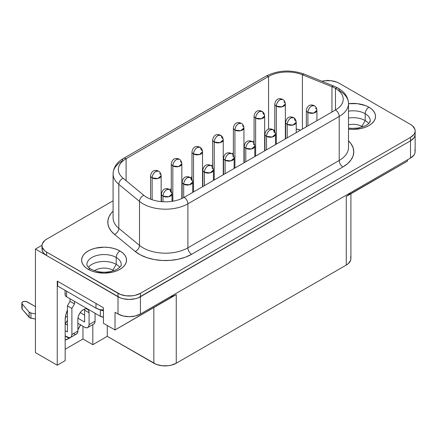 <?xml version="1.0" encoding="UTF-8"?>
<svg xmlns="http://www.w3.org/2000/svg" width="437" height="437" viewBox="0 0 437 437"><rect width="100%" height="100%" fill="white"/><g stroke="black" fill="none" stroke-linecap="round" stroke-linejoin="round"><path stroke-width="0.66" d="M375.536 116.395A22.456 12.968 0 0 0 368.959 107.229A22.456 12.968 180 0 1 375.536 116.389A22.456 12.968 180 0 1 348.502 129.084L353.074 129.357L361.672 128.369L365.556 127.172L368.959 125.556L371.75 123.595L373.826 121.349L375.104 118.919L375.536 116.389L375.104 113.86L373.826 111.43L371.75 109.184L368.959 107.223A22.456 12.968 0 0 0 348.502 103.706A22.456 12.968 180 0 1 368.959 107.223L365.556 105.607L357.455 103.673L348.502 103.695A22.456 12.968 0 0 1 368.959 107.229A5.282 3.054 120 0 0 365.217 113.702A5.282 3.054 -60 0 1 368.959 107.229L368.959 107.229A22.456 12.968 0 0 1 375.536 116.395M370.095 122.043A17.174 9.914 180 0 0 365.217 113.702L365.217 120.596A17.174 9.914 0 0 0 348.502 118.05A17.174 9.914 180 0 1 365.217 120.596L361.858 126.419A12.416 7.167 0 0 0 348.502 124.824A12.416 7.167 180 0 1 361.858 126.419L361.858 127.172L361.858 126.419A12.416 7.167 180 0 1 362.65 126.921A12.416 7.167 0 0 0 361.858 126.419L365.217 120.596A17.174 9.914 180 0 1 368.724 123.524A17.174 9.914 0 0 0 365.217 120.596L365.217 113.702A17.174 9.914 180 0 0 348.502 111.156A17.174 9.914 180 0 1 365.217 113.702A17.174 9.914 180 0 1 370.248 120.71L369.522 122.606L367.932 124.217L365.37 125.812L358.138 128.003L352.249 128.385L348.502 128.079M88.203 269.323A5.282 3.054 -60 0 1 90.836 269.066C87.482 266.958 86.673 265.084 86.897 264.472A17.174 9.914 180 0 1 97.5 255.312A17.174 9.914 180 0 1 116.215 257.464A5.282 3.054 -60 0 1 119.957 250.991A22.456 12.968 0 0 1 126.533 260.152L126.102 257.622L124.824 255.186L122.748 252.947L119.957 250.98A22.456 12.968 180 0 1 126.533 260.152A22.456 12.968 180 0 1 112.67 272.131A22.456 12.968 180 0 1 88.192 269.318A22.456 12.968 180 0 1 81.615 260.152L82.047 262.681L83.325 265.112L85.401 267.351L88.192 269.318L91.595 270.929L95.479 272.131L104.072 273.114L112.67 272.131L116.548 270.929L119.957 269.318L122.748 267.351L124.824 265.112L126.102 262.681L126.533 260.152A22.456 12.968 0 0 0 119.957 250.991A22.456 12.968 0 0 0 95.485 248.178A22.456 12.968 0 0 0 81.615 260.152A22.456 12.968 180 0 1 95.479 248.172A22.456 12.968 180 0 1 119.957 250.98L119.957 250.991A5.282 3.054 120 0 0 116.215 257.464A17.174 9.914 180 0 1 121.093 265.805M87.056 263.14A17.174 9.914 180 0 1 98.587 255.077A17.174 9.914 180 0 1 116.215 257.464L116.215 264.358L116.215 257.464A17.174 9.914 180 0 1 121.246 264.472C121.235 265.565 120.437 266.756 118.842 268.045C116.095 270.006 112.762 271.262 108.84 271.809C102.81 272.841 96.806 271.923 90.836 269.066A5.282 3.054 120 0 0 89.306 268.881M116.215 264.358A17.174 9.914 0 0 0 88.427 267.28A17.174 9.914 180 0 1 116.215 264.358L112.855 270.181A12.416 7.167 0 0 0 94.501 270.683A12.416 7.167 180 0 1 112.855 270.181L112.855 270.935L112.855 270.181A12.416 7.167 180 0 1 113.647 270.683A12.416 7.167 0 0 0 112.855 270.181L116.215 264.358A17.174 9.914 180 0 1 119.722 267.28A17.174 9.914 0 0 0 116.215 264.358M155.862 171.397C153.595 172.965 152.349 175.122 152.125 177.87L157.883 178.531L161.144 175.712A5.282 3.054 180 0 1 157.883 178.531A5.282 3.054 180 0 1 152.125 177.87L152.125 199.731L152.125 177.87A5.282 3.054 180 0 1 150.579 175.712A5.282 3.054 0 0 0 152.125 177.87A5.282 3.054 -60 0 1 155.862 171.397A5.282 3.054 -60 0 1 158.505 171.135L155.862 171.397M159.598 173.555A5.282 3.054 180 0 1 161.144 175.712C160.909 173.44 160.024 171.916 158.505 171.135A5.282 3.054 -60 0 1 158.505 171.14C156.67 170.195 151.885 169.048 150.579 175.712L150.579 199.168M176.564 159.445C174.292 161.013 173.047 163.17 172.828 165.918L178.586 166.579L181.847 163.76A5.282 3.054 180 0 1 178.586 166.579A5.282 3.054 180 0 1 172.828 165.918L172.828 201.217L172.828 165.918A5.282 3.054 180 0 1 171.277 163.76A5.282 3.054 0 0 0 172.828 165.918A5.282 3.054 -60 0 1 176.564 159.445A5.282 3.054 -60 0 1 179.203 159.188L176.564 159.445M180.301 161.603A5.282 3.054 180 0 1 181.847 163.76C181.606 161.488 180.727 159.964 179.203 159.188A5.282 3.054 -60 0 1 179.208 159.188C177.367 158.249 172.588 157.096 171.277 163.76L171.277 191.242M197.262 147.498C194.995 149.061 193.749 151.218 193.525 153.966L199.283 154.627L202.55 151.808A5.282 3.054 180 0 1 199.283 154.627A5.282 3.054 180 0 1 193.525 153.966L193.525 191.936L193.525 153.966A5.282 3.054 180 0 1 191.98 151.808A5.282 3.054 0 0 0 193.525 153.966A5.282 3.054 -60 0 1 197.262 147.498A5.282 3.054 -60 0 1 199.906 147.236L197.262 147.498M200.998 149.656A5.282 3.054 180 0 1 202.55 151.808C202.309 149.541 201.43 148.012 199.906 147.236A5.282 3.054 -60 0 1 200.998 149.656M217.965 135.546C215.692 137.109 214.447 139.266 214.228 142.02L219.986 142.68L223.247 139.862A5.282 3.054 180 0 1 219.986 142.68A5.282 3.054 180 0 1 214.228 142.02L214.228 179.984L214.228 142.02A5.282 3.054 180 0 1 212.677 139.862A5.282 3.054 0 0 0 214.228 142.02A5.282 3.054 -60 0 1 217.965 135.546A5.282 3.054 -60 0 1 220.603 135.284L217.965 135.546M221.701 137.704A5.282 3.054 180 0 1 223.247 139.862C223.007 137.589 222.127 136.06 220.603 135.284A5.282 3.054 -60 0 1 221.701 137.704M238.662 123.595C236.395 125.162 235.15 127.314 234.926 130.068L240.683 130.729L243.95 127.91A5.282 3.054 180 0 1 240.683 130.729A5.282 3.054 180 0 1 234.926 130.068L234.926 168.032L234.926 130.068A5.282 3.054 180 0 1 233.38 127.91A5.282 3.054 0 0 0 234.926 130.068A5.282 3.054 -60 0 1 238.662 123.595A5.282 3.054 -60 0 1 241.306 123.332L238.662 123.595M242.398 125.752A5.282 3.054 180 0 1 243.95 127.91C243.709 125.638 242.83 124.113 241.306 123.332L241.306 123.332C239.471 122.393 234.685 121.24 233.38 127.91L233.38 155.392M259.365 111.643C257.093 113.21 255.847 115.368 255.629 118.116L261.386 118.777L264.647 115.958A5.282 3.054 180 0 1 261.386 118.777A5.282 3.054 180 0 1 255.629 118.116L255.629 156.08L255.629 118.116A5.282 3.054 180 0 1 254.077 115.958A5.282 3.054 0 0 0 255.629 118.116A5.282 3.054 -60 0 1 259.365 111.643A5.282 3.054 -60 0 1 262.003 111.38L259.365 111.643M263.101 113.8A5.282 3.054 180 0 1 264.647 115.958C264.407 113.686 263.527 112.162 262.003 111.38A5.282 3.054 -60 0 1 263.101 113.8M166.737 189.625C164.465 191.193 163.22 193.351 163.001 196.098L168.758 196.759L172.02 193.941A5.282 3.054 180 0 1 168.758 196.759A5.282 3.054 180 0 1 163.001 196.098L163.001 201.752L163.001 196.098A5.282 3.054 180 0 1 161.45 193.941A5.282 3.054 0 0 0 163.001 196.098A5.282 3.054 -60 0 1 166.737 189.625A5.282 3.054 -60 0 1 169.376 189.368L166.737 189.625M170.474 191.783A5.282 3.054 180 0 1 172.02 193.941C171.779 191.668 170.9 190.144 169.376 189.368A5.282 3.054 -60 0 1 170.474 191.783M187.435 177.679C185.168 179.241 183.922 181.399 183.698 184.146L189.456 184.807L192.722 181.989A5.282 3.054 180 0 1 189.456 184.807A5.282 3.054 180 0 1 183.698 184.146L183.698 197.606L183.698 184.146A5.282 3.054 180 0 1 182.153 181.989A5.282 3.054 0 0 0 183.698 184.146A5.282 3.054 -60 0 1 187.435 177.679A5.282 3.054 -60 0 1 190.079 177.417L187.435 177.679M191.171 179.836A5.282 3.054 180 0 1 192.722 181.989C192.482 179.722 191.597 178.192 190.079 177.417A5.282 3.054 -60 0 1 191.171 179.836M208.138 165.727C205.865 167.289 204.62 169.447 204.401 172.194L210.159 172.861L213.42 170.042A5.282 3.054 180 0 1 210.159 172.861A5.282 3.054 180 0 1 204.401 172.194L204.401 185.659L204.401 172.194A5.282 3.054 180 0 1 202.85 170.042A5.282 3.054 0 0 0 204.401 172.194A5.282 3.054 -60 0 1 208.138 165.727A5.282 3.054 -60 0 1 210.776 165.465L208.138 165.727M211.874 167.884A5.282 3.054 180 0 1 213.42 170.042C213.18 167.77 212.3 166.24 210.776 165.465A5.282 3.054 -60 0 1 210.781 165.465C208.941 164.525 204.161 163.372 202.85 170.042L202.85 186.55M228.835 153.775C226.568 155.343 225.323 157.495 225.099 160.248L230.856 160.909L234.123 158.09A5.282 3.054 180 0 1 230.856 160.909A5.282 3.054 180 0 1 225.099 160.248L225.099 173.708L225.099 160.248A5.282 3.054 180 0 1 223.553 158.09A5.282 3.054 0 0 0 225.099 160.248A5.282 3.054 -60 0 1 228.835 153.775A5.282 3.054 -60 0 1 231.479 153.513L228.835 153.775M232.571 155.933A5.282 3.054 180 0 1 234.123 158.09C233.882 155.818 233.003 154.288 231.479 153.513L231.479 153.513C229.643 152.573 224.858 151.421 223.553 158.09L223.553 174.598M249.538 141.823C247.266 143.391 246.02 145.548 245.802 148.296L251.559 148.957L254.82 146.138A5.282 3.054 180 0 1 251.559 148.957A5.282 3.054 180 0 1 245.802 148.296L245.802 161.756L245.802 148.296A5.282 3.054 180 0 1 244.25 146.138A5.282 3.054 0 0 0 245.802 148.296A5.282 3.054 -60 0 1 249.538 141.823A5.282 3.054 -60 0 1 252.176 141.561L249.538 141.823M253.274 143.981A5.282 3.054 180 0 1 254.82 146.138C254.58 143.866 253.7 142.342 252.176 141.561A5.282 3.054 -60 0 1 252.182 141.561C250.346 140.621 245.561 139.469 244.25 146.138L244.25 162.651M270.235 129.871C267.968 131.439 266.723 133.596 266.499 136.344L272.262 137.005L275.523 134.186A5.282 3.054 180 0 1 272.262 137.005A5.282 3.054 180 0 1 266.499 136.344L266.499 149.804L266.499 136.344A5.282 3.054 180 0 1 264.953 134.186A5.282 3.054 0 0 0 266.499 136.344A5.282 3.054 -60 0 1 270.235 129.871A5.282 3.054 -60 0 1 272.879 129.609L270.235 129.871M273.972 132.029A5.282 3.054 180 0 1 275.523 134.186C275.283 131.914 274.403 130.39 272.879 129.609A5.282 3.054 -60 0 1 273.972 132.029M290.938 117.919C288.666 119.487 287.42 121.644 287.202 124.392L292.959 125.053L296.22 122.234A5.282 3.054 180 0 1 292.959 125.053A5.282 3.054 180 0 1 287.202 124.392L287.202 137.852L287.202 124.392A5.282 3.054 180 0 1 285.656 122.234A5.282 3.054 0 0 0 287.202 124.392A5.282 3.054 -60 0 1 290.938 117.919A5.282 3.054 -60 0 1 293.582 117.657L290.938 117.919M280.062 99.691C277.795 101.258 276.55 103.416 276.326 106.164L282.089 106.825L285.35 104.006A5.282 3.054 180 0 1 282.089 106.825A5.282 3.054 180 0 1 276.326 106.164L276.326 144.134L276.326 106.164A5.282 3.054 180 0 1 274.78 104.006A5.282 3.054 0 0 0 276.326 106.164A5.282 3.054 -60 0 1 280.062 99.691A5.282 3.054 -60 0 1 282.706 99.428L280.062 99.691M311.636 105.967C309.369 107.535 308.123 109.692 307.899 112.44L313.662 113.101L316.923 110.282A5.282 3.054 180 0 1 313.662 113.101A5.282 3.054 180 0 1 307.899 112.44L307.899 125.9L307.899 112.44A5.282 3.054 180 0 1 306.353 110.282A5.282 3.054 0 0 0 307.899 112.44A5.282 3.054 -60 0 1 311.636 105.967A5.282 3.054 -60 0 1 314.279 105.705L311.636 105.967M283.799 101.848A5.282 3.054 180 0 1 285.35 104.006C285.11 101.734 284.23 100.21 282.706 99.428L282.706 99.428C280.871 98.489 276.086 97.336 274.78 104.006L274.78 131.488M294.675 120.077A5.282 3.054 180 0 1 296.22 122.234C295.98 119.962 295.101 118.438 293.582 117.657A5.282 3.054 -60 0 1 294.675 120.077M315.372 108.125A5.282 3.054 180 0 1 316.923 110.282C316.683 108.01 315.804 106.486 314.279 105.705A5.282 3.054 -60 0 1 314.279 105.71C312.444 104.765 307.664 103.618 306.353 110.282L306.353 126.796M113.079 217.768A31.704 18.305 0 0 0 118.809 228.333A5.282 3.534 -50.5 0 1 114.483 234.401A5.282 3.534 129.5 0 0 118.809 228.333L139.496 245.386A5.282 3.534 -50.5 0 1 135.164 251.45A5.282 3.534 129.5 0 0 139.496 245.386A31.704 18.305 0 0 0 187.883 247.834A5.282 3.054 -120 0 0 191.619 254.301A36.992 21.358 180 0 1 135.164 251.45L114.483 234.401A36.992 21.358 180 0 1 113.079 211.147L111.26 213.125L109.053 216.621L107.934 220.286L107.934 224.012L109.053 227.677L111.26 231.173L114.483 234.401L135.164 251.45L140.474 254.946L146.969 257.699L154.343 259.573L162.242 260.479L170.293 260.376L178.116 259.272L185.337 257.213L191.619 254.301L342.952 166.934L347.552 163.7L350.971 160.008L353.074 155.998L353.784 151.836L353.074 147.668L350.971 143.658L348.502 140.834A36.992 21.358 180 0 1 342.952 166.934A5.282 3.054 60 0 1 339.216 160.461A31.704 18.305 0 0 0 348.502 147.52L348.502 103.509A31.704 18.305 180 0 1 339.216 116.455L187.883 203.822A31.704 18.305 180 0 1 139.496 201.381L118.809 184.327A31.704 18.305 180 0 1 113.079 173.828A31.704 18.305 180 0 1 122.365 160.882A5.282 3.054 60 0 1 123.458 158.462A5.282 3.054 60 0 1 126.102 158.724L268.575 76.47A26.422 15.257 180 0 1 302.409 74.76L302.409 129.073L302.409 74.76L331.951 86.701A26.422 15.257 180 0 1 335.479 88.411A5.282 3.054 -60 0 1 338.118 88.148A5.282 3.054 -60 0 1 339.216 90.568A31.704 18.305 180 0 1 348.502 103.509A31.704 18.305 0 0 1 339.216 116.455L339.216 160.461L339.216 116.455A5.282 3.054 -120 0 0 335.479 109.982L335.479 88.411A26.422 15.257 180 0 1 343.214 99.194A26.422 15.257 180 0 1 335.479 109.982L184.146 197.349A26.422 15.257 180 0 1 143.822 195.312L123.141 178.263A26.422 15.257 180 0 1 118.361 169.512A26.422 15.257 180 0 1 126.102 158.724L126.102 180.7L126.102 158.724A5.282 3.054 -120 0 0 123.458 158.462C116.908 162.193 113.451 167.311 113.079 173.828L113.079 217.834A31.704 18.305 0 0 0 118.809 228.333L118.809 184.327L118.809 228.333L139.496 245.386L139.496 201.381L139.496 245.386A31.704 18.305 0 0 0 187.883 247.834L187.883 203.822L187.883 247.834L339.216 160.461A31.704 18.305 0 0 0 348.502 147.52M333.939 86.116A5.282 2.475 112 0 0 331.951 86.701A26.422 15.257 180 0 1 335.479 88.411L335.479 109.982L184.146 197.349A5.282 3.054 60 0 1 187.883 203.822L339.216 116.455A5.282 3.054 60 0 0 335.479 109.982A26.422 15.257 180 0 0 335.479 88.411A5.282 3.054 120 0 1 338.118 88.148L333.928 86.116A5.282 2.475 -68 0 0 331.951 86.701L331.951 112.019L331.951 86.701L302.409 74.76A5.282 2.475 -68 0 1 304.403 74.175A5.282 2.475 112 0 0 302.409 74.76A26.422 15.257 180 0 0 268.575 76.47L268.575 129.172L268.575 76.47A5.282 3.054 -120 0 0 265.931 76.207A5.282 3.054 60 0 1 268.575 76.47L126.102 158.724A26.422 15.257 180 0 0 123.141 178.263A5.282 3.534 129.5 0 0 118.809 184.327L139.496 201.381A31.704 18.305 0 0 0 187.883 203.822A5.282 3.054 -120 0 0 184.146 197.349A26.422 15.257 180 0 1 143.822 195.312A5.282 3.534 129.5 0 0 139.496 201.381A5.282 3.534 -50.5 0 1 143.822 195.312L123.141 178.263A5.282 3.534 -50.5 0 0 118.809 184.327A31.704 18.305 0 0 1 113.079 173.762M70.395 337.55A19.55 11.291 -60 0 1 69.128 338.347A19.55 11.291 -60 0 1 65.168 339.964L69.128 338.347L65.168 336.058L69.128 338.347L70.401 337.55M321.861 81.249L324.838 80.725L331.022 80.725L336.736 82.096L339.139 83.232L410.507 124.436L412.479 125.823L414.844 129.123L415.15 130.909L414.844 132.695L413.943 134.41L410.507 137.382L140.43 293.309L135.29 295.292L132.313 295.811L126.129 295.811L120.415 294.445L46.644 252.105L44.672 250.718L42.307 247.418L42.001 245.632L42.307 243.846L44.672 240.547L46.644 239.159L113.079 200.802L46.644 239.159A15.852 9.155 180 0 0 42.001 245.632L42.001 249.085A15.852 9.155 0 0 0 46.24 255.312L43.509 252.979L42.132 250.275L42.252 247.457M119.957 250.98L116.548 249.369L112.67 248.172L108.452 247.435L104.072 247.184L95.479 248.172L91.595 249.369L88.192 250.98L85.401 252.947L83.325 255.186L82.047 257.622L81.615 260.152A22.456 12.968 0 0 1 95.485 248.178A22.456 12.968 0 0 1 119.957 250.991L119.957 250.98M65.474 293.5L65.069 294.669L65.474 295.833L66.621 296.821L100.335 316.29L103.438 317.164A5.282 3.054 0 0 1 100.335 316.29L66.621 296.821L66.621 291.206L66.621 296.821A5.282 3.054 0 0 1 65.069 294.669L65.069 290.31M57.657 286.033L95.993 308.167L99.975 309.609A10.57 6.102 0 0 0 103.438 309.953L99.975 309.609L103.438 310.691A5.282 3.054 180 0 1 100.335 309.817L100.335 316.29L100.335 309.817L99.975 309.609A10.57 6.102 0 0 1 95.993 308.167L57.657 286.033L57.657 281.319L57.657 286.033M84.598 310.172L84.598 322.036L77.939 318.196L84.598 322.036L84.598 310.172L89.082 312.761L89.082 324.625L88.744 326.412L87.771 327.531L93.747 324.079L94.72 322.959L95.058 321.173L95.058 313.247L95.058 321.173L89.082 324.625L89.082 312.761L88.656 310.532L87.438 309.134L85.625 308.779L83.478 309.527L81.331 311.259L79.512 313.711L78.299 316.508L77.873 319.234L77.873 331.099L71.892 334.551L71.892 308.446L74.508 303.917L74.508 301.383L74.508 303.917L70.024 301.328L67.413 305.856L67.413 310.09L65.741 315.219L65.168 320.097L65.168 360.656L57.252 365.223L57.252 281.089L103.438 307.752L57.252 281.089L57.252 365.223L65.168 360.656L65.168 320.097A19.55 11.291 -60 0 1 67.413 310.09L67.413 305.856L70.024 301.328L70.024 298.793L70.024 301.328L74.508 303.917L71.892 308.446L67.413 305.856L71.892 308.446L71.892 334.551L71.553 336.337L70.581 337.451L69.128 337.735L65.168 335.845L67.413 337.14A6.342 3.66 60 0 0 70.581 337.451L76.557 334.005L77.529 332.885L77.873 331.099L77.873 319.234A7.926 4.578 -60 0 1 81.331 311.259A7.926 4.578 -60 0 1 87.438 309.134A7.926 4.578 -60 0 1 89.082 312.761L84.598 310.172A7.926 4.578 120 0 0 84.505 309.041M67.413 331.962L67.413 310.09L67.413 331.962L65.168 330.667L67.413 331.962M350.032 192.996A15.852 9.155 180 0 1 346.268 196.464L346.268 265.068L176.258 363.223A15.852 9.155 0 0 1 153.835 363.223L153.835 307.561L153.835 363.223L107.278 336.343L107.278 325.505L107.278 336.343L92.819 344.689L92.819 324.615L92.819 344.689L107.278 336.343L156.238 364.36L161.952 365.725L168.141 365.725L171.113 365.206L176.258 363.223L346.268 265.068L348.24 263.68L350.605 260.381L350.911 258.595L350.605 256.809M300.536 130.155L296.22 128.997A26.422 15.257 0 0 1 300.536 130.155M285.656 128.117L285.35 128.128A26.422 15.257 0 0 1 285.656 128.117M274.78 129.898L273.748 130.237A26.422 15.257 0 0 1 274.78 129.898M264.953 134.651L264.647 134.825L264.953 134.651M254.077 140.927L252.559 141.801L254.077 140.927M244.25 146.603L243.95 146.777L244.25 146.603M233.38 152.879L231.861 153.753L233.38 152.879M223.553 158.549L223.247 158.729L223.553 158.549M212.677 164.831L211.158 165.705L212.677 164.831M202.85 170.501L202.55 170.681L202.85 170.501M191.98 176.783L190.461 177.657L191.98 176.783M182.153 182.453L181.847 182.628L182.153 182.453M171.277 188.729L169.758 189.609L171.277 188.729M161.45 194.405L161.144 194.58L161.45 194.405M328.515 80.555L327.914 80.211L327.313 80.555L327.914 80.211L328.515 80.555M42.012 245.277L35.435 249.074L46.24 255.312L35.435 249.074L35.435 352.626L57.252 365.223L35.435 352.626L35.435 249.074L42.012 245.277M173.855 295.756L115.024 329.973L103.438 323.287L115.024 329.973L115.024 312.28L118.017 314.012A15.841 9.144 0 0 0 140.424 314.012L410.501 158.085A15.841 9.144 0 0 0 415.139 151.617L414.833 153.403L413.932 155.119L410.501 158.085L410.501 140.834L410.501 158.085L140.424 314.012L140.424 296.761L140.424 314.012L135.284 315.995L129.221 316.694L123.158 315.995L118.017 314.012L118.017 296.761L118.017 314.012L115.024 312.28L115.024 329.973L176.258 294.62A15.852 9.155 180 0 1 170.25 296.794M103.438 307.752L103.438 323.287L103.438 307.752M65.233 323.801L67.413 320.299A19.55 11.291 120 0 1 65.233 323.801M348.24 195.077L407.502 161.111L407.502 159.816L407.502 161.111L346.268 196.464L346.268 265.068A15.852 9.155 0 0 0 350.911 258.595L350.911 193.782M82.954 338.997L92.819 344.689L82.954 338.997L82.954 326.264L82.954 338.997L65.168 349.261L82.954 338.997M176.258 363.223L176.258 294.62L176.258 363.223M414.833 149.831L415.139 151.617L415.139 134.361L414.844 136.147L413.943 137.863L410.507 140.829L140.43 296.756L140.43 293.309A15.852 9.155 180 0 1 118.012 293.309L118.012 296.756L46.644 255.552L46.644 252.105A15.852 9.155 180 0 1 42.001 245.632M80.517 324.86A19.55 11.291 -60 0 1 77.873 329.7L80.626 324.615M321.878 81.244A15.852 9.155 180 0 1 339.139 83.232L410.507 124.436A15.852 9.155 180 0 1 415.15 130.909A15.852 9.155 180 0 1 410.507 137.382L410.507 140.829A15.852 9.155 0 0 0 415.15 134.361L415.15 130.909M46.24 255.312A15.852 9.155 0 0 0 46.644 255.552L46.644 252.105L118.012 293.309L118.012 296.756A15.852 9.155 0 0 0 140.43 296.756L140.43 293.309L410.507 137.382L410.507 140.829L138.026 297.897L135.29 298.744L129.221 299.438L123.152 298.744L120.415 297.897L46.644 255.552A15.852 9.155 180 0 1 46.24 255.312M191.619 254.301A5.282 3.054 60 0 1 187.883 247.834L339.216 160.461A5.282 3.054 -120 0 0 342.952 166.934L191.619 254.301M95.993 303.453L95.993 308.167L95.993 303.453M67.413 325.057L65.168 323.762L67.413 325.057M35.435 306.599L26.351 301.514L24.172 301.41L22.396 302.147L21.866 303.371L22.178 303.983A3.168 1.83 180 0 1 21.85 303.174A3.168 1.83 180 0 1 23.806 301.481A3.168 1.83 180 0 1 27.263 301.88L35.435 306.599M73.389 333.688L75.104 334.283M66.763 311.739L67.413 312.116L66.763 311.739M87.771 327.531L86.313 327.81L84.598 327.215L77.873 323.331L84.598 327.215A6.342 3.66 60 0 0 87.771 327.531A6.342 3.66 60 0 0 89.082 324.625L95.058 321.173A6.342 3.66 -120 0 1 93.747 324.079M67.413 317.295L65.539 316.213L67.413 317.295M84.598 315.137L80.222 312.608L84.598 315.137M21.943 307.905L22.178 309.161L22.178 303.983L22.178 309.161L29.11 317.262L29.11 312.084L22.178 303.983L29.11 312.084L29.11 317.262A3.168 1.83 0 0 0 30.923 318.185L30.923 313.007A3.168 1.83 180 0 1 29.11 312.084L30.923 313.007L30.923 318.185L35.435 319.076L29.858 317.825L22.178 309.161A3.168 1.83 0 0 1 21.85 308.353L21.85 303.174M35.435 313.897L30.923 313.007L35.435 313.897M76.557 334.005A6.342 3.66 -120 0 0 77.873 331.099L71.892 334.551A6.342 3.66 60 0 1 70.581 337.451M161.144 201.615L161.144 175.712M181.847 198.535L181.847 163.76M202.55 186.73L202.55 151.808M223.247 174.778L223.247 139.862M243.95 162.826L243.95 127.91M264.647 150.874L264.647 115.958M172.02 201.342L172.02 193.941M192.722 192.4L192.722 181.989M213.42 180.448L213.42 170.042M234.123 168.496L234.123 158.09M254.82 156.55L254.82 146.138M275.523 144.598L275.523 134.186M285.35 138.922L285.35 104.006M296.22 132.646L296.22 122.234M316.923 120.694L316.923 110.282M338.118 88.148C344.76 92.016 348.223 97.134 348.502 103.509M123.458 158.462L265.931 76.207C278.052 70.095 290.867 69.417 304.392 74.175L333.928 86.116M285.656 138.748L285.656 122.234C286.962 115.57 291.747 116.717 293.582 117.657M264.953 150.699L264.953 134.186C266.259 127.517 271.044 128.669 272.879 129.609M182.153 198.393L182.153 181.989C183.458 175.324 188.243 176.477 190.079 177.417M161.45 201.643L161.45 193.941C162.761 187.276 167.54 188.429 169.376 189.368M254.077 143.44L254.077 115.958C255.388 109.288 260.173 110.441 262.003 111.38M212.677 167.338L212.677 139.862C213.988 133.192 218.768 134.345 220.603 135.284M191.98 179.29L191.98 151.808C193.285 145.144 198.07 146.297 199.906 147.236"/></g></svg>
